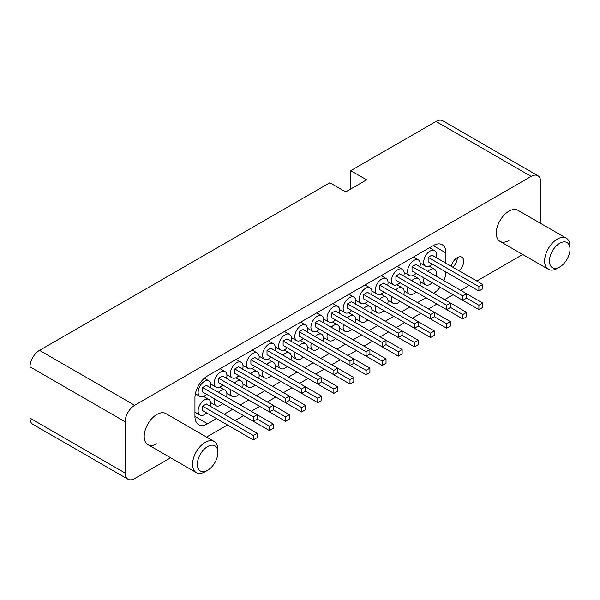<?xml version="1.0" encoding="UTF-8"?>
<svg xmlns="http://www.w3.org/2000/svg" width="600" height="600" viewBox="0 0 600 600"><rect width="100%" height="100%" fill="white"/><g stroke="black" fill="none" stroke-linecap="round" stroke-linejoin="round"><path stroke-width="0.9" d="M459.202 270.862A8.97 5.183 120 0 0 461.82 257.175A8.97 5.183 120 0 0 457.327 257.625A8.97 5.183 120 0 0 451.268 266.28M452.857 267.202A8.97 5.183 120 0 0 457.327 257.625M508.972 240.48A17.94 10.357 -60 0 1 500.002 241.373A17.94 10.357 -60 0 1 497.25 226.995A17.94 10.357 -60 0 1 508.972 211.178A17.94 10.357 -60 0 1 517.942 210.292L566.28 238.2A17.94 10.357 -60 0 1 570 246.413L570 249.202A14.535 8.393 120 0 0 564.48 241.868A14.535 8.393 120 0 0 553.852 248.782A14.535 8.393 120 0 0 549.915 264.345A14.535 8.393 120 0 0 559.725 267A14.535 8.393 120 0 0 565.597 261.48A14.535 8.393 120 0 0 570 249.202M156.877 443.76A17.94 10.357 -60 0 1 147.907 444.645A17.94 10.357 -60 0 1 145.155 430.268A17.94 10.357 -60 0 1 156.877 414.457A17.94 10.357 -60 0 1 165.855 413.572L214.192 441.48A17.94 10.357 -60 0 1 217.913 449.692L217.913 452.475A14.535 8.393 120 0 0 212.385 445.147A14.535 8.393 120 0 0 201.757 452.062A14.535 8.393 120 0 0 197.827 467.625A14.535 8.393 120 0 0 207.63 470.28A14.535 8.393 120 0 0 213.502 464.76A14.535 8.393 120 0 0 217.913 452.475M170.655 457.785L134.678 478.553A13.455 7.77 -60 0 1 127.95 479.22L32.79 424.283A13.455 7.77 -60 0 1 30 418.125L30 366.84A13.455 7.77 -60 0 1 39.517 350.362L329.82 182.76L345.675 191.917L366.615 179.828L350.752 170.67L350.752 188.985M350.752 170.67L436.013 121.448A13.455 7.77 -60 0 1 442.748 120.78L537.9 175.718A13.455 7.77 -60 0 1 540.69 181.875L540.69 223.425M127.95 479.22A13.455 7.77 -60 0 1 125.16 473.062L125.16 421.785A13.455 7.77 -60 0 1 134.678 405.3L531.173 176.385A13.455 7.77 -60 0 1 537.9 175.718M522.75 254.505L476.805 281.025M469.192 285.42L460.695 290.332M453.082 294.728L444.577 299.632M436.965 304.028L428.467 308.94M420.855 313.335L412.35 318.24M404.737 322.635L396.24 327.54M388.627 331.942L380.123 336.847M372.51 341.243L364.013 346.147M356.4 350.543L347.895 355.455M340.282 359.85L331.785 364.755M324.173 369.15L315.668 374.062M308.055 378.457L299.558 383.362M291.945 387.757L283.44 392.662M275.827 397.058L267.33 401.97M259.718 406.365L251.212 411.27M243.6 415.665L235.103 420.577M227.49 424.972L206.542 437.062M433.597 293.295A17.94 10.357 120 0 0 440.085 287.228M443.895 280.635A17.94 10.357 120 0 0 445.905 271.98M445.912 263.19L445.912 252.938A17.94 10.357 120 0 0 442.192 244.718A17.94 10.357 120 0 0 433.222 245.61L207.63 375.855A17.94 10.357 120 0 0 194.94 397.83L194.94 416.438A17.94 10.357 120 0 0 198.66 424.65A17.94 10.357 120 0 0 207.63 423.765L216.51 418.635M224.123 414.24L232.627 409.327M240.24 404.933L248.737 400.028M256.358 395.632L264.855 390.728M272.468 386.332L280.965 381.42M288.585 377.025L297.082 372.12M304.695 367.725L313.192 362.812M320.805 358.418L329.31 353.513M336.923 349.118L345.42 344.205M353.032 339.81L361.538 334.905M369.15 330.51L377.647 325.605M385.26 321.21L393.765 316.298M401.377 311.903L409.875 306.998M417.487 302.603L425.993 297.69M271.072 357.105A8.97 5.183 -60 0 1 268.913 358.785A8.97 5.183 -60 0 1 264.428 359.228A8.97 5.183 -60 0 1 263.055 352.043A8.97 5.183 -60 0 1 268.913 344.138A8.97 5.183 -60 0 1 273.397 343.688A8.97 5.183 -60 0 1 274.882 350.513M267.015 350.362L267.015 354.757L317.76 384.06L321.57 381.862L321.57 377.468L270.817 348.165L267.015 350.362L317.76 379.665L317.76 384.06M337.68 386.768L333.877 388.965L333.877 393.36L337.68 391.162L337.68 386.768L321.57 377.468L317.76 379.665M206.618 412.92A8.97 5.183 -60 0 1 204.458 414.607A8.97 5.183 -60 0 1 199.972 415.05A8.97 5.183 -60 0 1 198.6 407.857A8.97 5.183 -60 0 1 204.458 399.952A8.97 5.183 -60 0 1 208.942 399.51A8.97 5.183 -60 0 1 210.428 406.327M202.56 406.178L202.56 410.572L253.305 439.875L257.115 437.678L257.115 433.283L206.362 403.98L202.56 406.178L253.305 435.48L253.305 439.875M257.115 433.283L253.305 435.48M222.735 385.013A8.97 5.183 -60 0 1 220.575 386.692A8.97 5.183 -60 0 1 216.09 387.143A8.97 5.183 -60 0 1 214.71 379.95A8.97 5.183 -60 0 1 220.575 372.045A8.97 5.183 -60 0 1 225.06 371.603A8.97 5.183 -60 0 1 226.538 378.42M218.67 378.27L218.67 382.665L269.423 411.967L273.225 409.77L273.225 405.375L222.48 376.072L218.67 378.27L269.423 407.572L269.423 411.967M289.343 414.675L285.532 416.873L285.532 421.268L289.343 419.07L289.343 414.675L273.225 405.375L269.423 407.572M222.735 403.62A8.97 5.183 -60 0 1 220.575 405.3A8.97 5.183 -60 0 1 216.09 405.743A8.97 5.183 -60 0 1 214.605 398.925M218.415 392.332A8.97 5.183 -60 0 1 220.575 390.653A8.97 5.183 -60 0 1 225.06 390.21A8.97 5.183 -60 0 1 226.538 397.028M218.67 401.272L269.423 430.575L273.225 428.377L273.225 423.982L257.115 414.675L206.362 385.38L202.56 387.577L202.56 391.972L253.305 421.268L257.115 419.07L257.115 414.675L253.305 416.873L253.305 421.268M273.225 423.982L269.423 426.18L269.423 430.575M269.423 426.18L257.115 419.07M238.845 375.705A8.97 5.183 -60 0 1 236.685 377.392A8.97 5.183 -60 0 1 232.2 377.835A8.97 5.183 -60 0 1 230.827 370.65A8.97 5.183 -60 0 1 236.685 362.737A8.97 5.183 -60 0 1 241.17 362.295A8.97 5.183 -60 0 1 242.655 369.112M234.788 368.97L234.788 373.365L285.532 402.668L289.343 400.47L289.343 396.075L238.59 366.772L234.788 368.97L285.532 398.272L285.532 402.668M305.452 405.375L301.65 407.572L301.65 411.967L305.452 409.77L305.452 405.375L289.343 396.075L285.532 398.272M238.845 394.312A8.97 5.183 -60 0 1 236.685 396A8.97 5.183 -60 0 1 232.2 396.442A8.97 5.183 -60 0 1 230.722 389.625M234.525 383.032A8.97 5.183 -60 0 1 236.685 381.345A8.97 5.183 -60 0 1 241.17 380.903A8.97 5.183 -60 0 1 242.655 387.72M234.788 391.972L285.532 421.268M285.532 416.873L273.225 409.77M254.962 366.405A8.97 5.183 -60 0 1 252.803 368.093A8.97 5.183 -60 0 1 248.317 368.535A8.97 5.183 -60 0 1 246.938 361.343A8.97 5.183 -60 0 1 252.803 353.438A8.97 5.183 -60 0 1 257.288 352.995A8.97 5.183 -60 0 1 258.765 359.812M250.897 359.663L250.897 364.058L301.65 393.36L305.452 391.162L305.452 386.768L254.708 357.465L250.897 359.663L301.65 388.965L301.65 393.36M321.57 396.075L317.76 398.272L317.76 402.668L321.57 400.47L321.57 396.075L305.452 386.768L301.65 388.965M254.962 385.013A8.97 5.183 -60 0 1 252.803 386.692A8.97 5.183 -60 0 1 248.317 387.143A8.97 5.183 -60 0 1 246.833 380.317M250.642 373.725A8.97 5.183 -60 0 1 252.803 372.045A8.97 5.183 -60 0 1 257.288 371.603A8.97 5.183 -60 0 1 258.765 378.42M250.897 382.665L301.65 411.967M301.65 407.572L289.343 400.47M206.618 394.312A8.97 5.183 -60 0 1 204.458 396A8.97 5.183 -60 0 1 199.972 396.442A8.97 5.183 -60 0 1 198.6 389.25A8.97 5.183 -60 0 1 204.458 381.345A8.97 5.183 -60 0 1 208.942 380.903A8.97 5.183 -60 0 1 210.428 387.72M253.305 416.873L202.56 387.577M271.072 375.705A8.97 5.183 -60 0 1 268.913 377.392A8.97 5.183 -60 0 1 264.428 377.835A8.97 5.183 -60 0 1 262.95 371.017M266.752 364.425A8.97 5.183 -60 0 1 268.913 362.745A8.97 5.183 -60 0 1 273.397 362.295A8.97 5.183 -60 0 1 274.882 369.112M267.015 373.365L317.76 402.668M317.76 398.272L305.452 391.162M287.19 347.798A8.97 5.183 -60 0 1 285.03 349.485A8.97 5.183 -60 0 1 280.545 349.928A8.97 5.183 -60 0 1 279.165 342.735A8.97 5.183 -60 0 1 285.03 334.83A8.97 5.183 -60 0 1 289.515 334.388A8.97 5.183 -60 0 1 290.993 341.205M283.125 341.055L283.125 345.45L333.877 374.752L337.68 372.555L337.68 368.16L286.935 338.858L283.125 341.055L333.877 370.358L333.877 374.752M353.798 377.468L349.987 379.665L349.987 384.06L353.798 381.862L353.798 377.468L337.68 368.16L333.877 370.358M287.19 366.405A8.97 5.183 -60 0 1 285.03 368.093A8.97 5.183 -60 0 1 280.545 368.535A8.97 5.183 -60 0 1 279.06 361.718M282.87 355.125A8.97 5.183 -60 0 1 285.03 353.438A8.97 5.183 -60 0 1 289.515 352.995A8.97 5.183 -60 0 1 290.993 359.812M283.125 364.058L333.877 393.36M333.877 388.965L321.57 381.862M303.3 338.498A8.97 5.183 -60 0 1 301.14 340.178A8.97 5.183 -60 0 1 296.655 340.627A8.97 5.183 -60 0 1 295.282 333.435A8.97 5.183 -60 0 1 301.14 325.53A8.97 5.183 -60 0 1 305.625 325.087A8.97 5.183 -60 0 1 307.11 331.905M299.235 331.755L299.235 336.15L349.987 365.452L353.798 363.255L353.798 358.86L303.045 329.558L299.235 331.755L349.987 361.058L349.987 365.452M369.907 368.16L366.105 370.358L366.105 374.752L369.907 372.555L369.907 368.16L353.798 358.86L349.987 361.058M303.3 357.105A8.97 5.183 -60 0 1 301.14 358.785A8.97 5.183 -60 0 1 296.655 359.228A8.97 5.183 -60 0 1 295.178 352.41M298.98 345.817A8.97 5.183 -60 0 1 301.14 344.138A8.97 5.183 -60 0 1 305.625 343.688A8.97 5.183 -60 0 1 307.11 350.513M299.235 354.757L349.987 384.06M349.987 379.665L337.68 372.555M319.418 329.19A8.97 5.183 -60 0 1 317.257 330.877A8.97 5.183 -60 0 1 312.772 331.32A8.97 5.183 -60 0 1 311.392 324.135A8.97 5.183 -60 0 1 317.257 316.222A8.97 5.183 -60 0 1 321.743 315.78A8.97 5.183 -60 0 1 323.22 322.597M315.353 322.455L315.353 326.85L366.105 356.145L369.907 353.947L369.907 349.553L319.163 320.257L315.353 322.455L366.105 351.75L366.105 356.145M386.025 358.86L382.215 361.058L382.215 365.452L386.025 363.255L386.025 358.86L369.907 349.553L366.105 351.75M319.418 347.798A8.97 5.183 -60 0 1 317.257 349.485A8.97 5.183 -60 0 1 312.772 349.928A8.97 5.183 -60 0 1 311.288 343.11M315.097 336.517A8.97 5.183 -60 0 1 317.257 334.83A8.97 5.183 -60 0 1 321.743 334.388A8.97 5.183 -60 0 1 323.22 341.205M315.353 345.45L366.105 374.752M366.105 370.358L353.798 363.255M335.528 319.89A8.97 5.183 -60 0 1 333.368 321.57A8.97 5.183 -60 0 1 328.882 322.02A8.97 5.183 -60 0 1 327.51 314.827A8.97 5.183 -60 0 1 333.368 306.923A8.97 5.183 -60 0 1 337.853 306.48A8.97 5.183 -60 0 1 339.337 313.298M331.462 313.147L331.462 317.543L382.215 346.845L386.025 344.647L386.025 340.252L335.272 310.95L331.462 313.147L382.215 342.45L382.215 346.845M402.135 349.553L398.332 351.75L398.332 356.153L402.135 353.947L402.135 349.553L386.025 340.252L382.215 342.45M335.528 338.498A8.97 5.183 -60 0 1 333.368 340.178A8.97 5.183 -60 0 1 328.882 340.627A8.97 5.183 -60 0 1 327.405 333.803M331.207 327.21A8.97 5.183 -60 0 1 333.368 325.53A8.97 5.183 -60 0 1 337.853 325.087A8.97 5.183 -60 0 1 339.337 331.905M331.462 336.15L382.215 365.452M382.215 361.058L369.907 353.947M351.645 310.582A8.97 5.183 -60 0 1 349.485 312.27A8.97 5.183 -60 0 1 345 312.712A8.97 5.183 -60 0 1 343.62 305.528A8.97 5.183 -60 0 1 349.485 297.623A8.97 5.183 -60 0 1 353.97 297.173A8.97 5.183 -60 0 1 355.447 303.99M347.58 303.847L347.58 308.243L398.332 337.545L402.135 335.347L402.135 330.952L351.39 301.65L347.58 303.847L398.332 333.15L398.332 337.545M418.252 340.252L414.442 342.45L414.442 346.845L418.252 344.647L418.252 340.252L402.135 330.952L398.332 333.15M351.645 329.19A8.97 5.183 -60 0 1 349.485 330.877A8.97 5.183 -60 0 1 345 331.32A8.97 5.183 -60 0 1 343.515 324.502M347.325 317.91A8.97 5.183 -60 0 1 349.485 316.222A8.97 5.183 -60 0 1 353.97 315.78A8.97 5.183 -60 0 1 355.447 322.597M347.58 326.85L398.332 356.153M398.332 351.75L386.025 344.647M367.755 301.282A8.97 5.183 -60 0 1 365.595 302.97A8.97 5.183 -60 0 1 361.11 303.413A8.97 5.183 -60 0 1 359.737 296.22A8.97 5.183 -60 0 1 365.595 288.315A8.97 5.183 -60 0 1 370.08 287.873A8.97 5.183 -60 0 1 371.565 294.69M363.69 294.54L363.69 298.935L414.442 328.237L418.252 326.04L418.252 321.645L367.5 292.343L363.69 294.54L414.442 323.843L414.442 328.237M434.362 330.952L430.56 333.15L430.56 337.545L434.362 335.347L434.362 330.952L418.252 321.645L414.442 323.843M367.755 319.89A8.97 5.183 -60 0 1 365.595 321.57A8.97 5.183 -60 0 1 361.11 322.02A8.97 5.183 -60 0 1 359.632 315.202M363.435 308.603A8.97 5.183 -60 0 1 365.595 306.923A8.97 5.183 -60 0 1 370.08 306.48A8.97 5.183 -60 0 1 371.565 313.298M363.69 317.543L414.442 346.845M414.442 342.45L402.135 335.347M383.873 291.983A8.97 5.183 -60 0 1 381.712 293.663A8.97 5.183 -60 0 1 377.228 294.105A8.97 5.183 -60 0 1 375.847 286.92A8.97 5.183 -60 0 1 381.712 279.015A8.97 5.183 -60 0 1 386.197 278.565A8.97 5.183 -60 0 1 387.675 285.39M379.808 285.24L379.808 289.635L430.56 318.938L434.362 316.74L434.362 312.345L383.61 283.043L379.808 285.24L430.56 314.543L430.56 318.938M450.48 321.645L446.67 323.843L446.67 328.237L450.48 326.04L450.48 321.645L434.362 312.345L430.56 314.543M383.873 310.59A8.97 5.183 -60 0 1 381.712 312.27A8.97 5.183 -60 0 1 377.228 312.712A8.97 5.183 -60 0 1 375.743 305.895M379.553 299.303A8.97 5.183 -60 0 1 381.712 297.623A8.97 5.183 -60 0 1 386.197 297.173A8.97 5.183 -60 0 1 387.675 303.99M379.808 308.243L430.56 337.545M430.56 333.15L418.252 326.04M399.982 282.675A8.97 5.183 -60 0 1 397.822 284.362A8.97 5.183 -60 0 1 393.338 284.805A8.97 5.183 -60 0 1 391.965 277.612A8.97 5.183 -60 0 1 397.822 269.707A8.97 5.183 -60 0 1 402.308 269.265A8.97 5.183 -60 0 1 403.793 276.082M395.918 275.933L395.918 280.335L446.67 309.63L450.48 307.433L450.48 303.038L399.728 273.735L395.918 275.933L446.67 305.235L446.67 309.63M466.59 312.345L462.787 314.543L462.787 318.938L466.59 316.74L466.59 312.345L450.48 303.038L446.67 305.235M399.982 301.282A8.97 5.183 -60 0 1 397.822 302.97A8.97 5.183 -60 0 1 393.338 303.413A8.97 5.183 -60 0 1 391.86 296.595M395.662 290.002A8.97 5.183 -60 0 1 397.822 288.315A8.97 5.183 -60 0 1 402.308 287.873A8.97 5.183 -60 0 1 403.793 294.69M395.918 298.935L446.67 328.237M446.67 323.843L434.362 316.74M416.1 273.375A8.97 5.183 -60 0 1 413.94 275.055A8.97 5.183 -60 0 1 409.455 275.505A8.97 5.183 -60 0 1 408.075 268.312A8.97 5.183 -60 0 1 413.94 260.407A8.97 5.183 -60 0 1 418.425 259.965A8.97 5.183 -60 0 1 419.903 266.782M412.035 266.632L412.035 271.028L462.787 300.33L466.59 298.132L466.59 293.737L415.838 264.435L412.035 266.632L462.787 295.935L462.787 300.33M482.707 303.038L478.897 305.235L478.897 309.63L482.707 307.433L482.707 303.038L466.59 293.737L462.787 295.935M416.1 291.983A8.97 5.183 -60 0 1 413.94 293.663A8.97 5.183 -60 0 1 409.455 294.105A8.97 5.183 -60 0 1 407.97 287.288M411.78 280.695A8.97 5.183 -60 0 1 413.94 279.015A8.97 5.183 -60 0 1 418.425 278.565A8.97 5.183 -60 0 1 419.903 285.39M412.035 289.635L462.787 318.938M462.787 314.543L450.48 307.433M432.21 264.067A8.97 5.183 -60 0 1 430.05 265.755A8.97 5.183 -60 0 1 425.565 266.197A8.97 5.183 -60 0 1 424.192 259.013A8.97 5.183 -60 0 1 430.05 251.1A8.97 5.183 -60 0 1 434.535 250.657A8.97 5.183 -60 0 1 436.02 257.475M428.145 257.332L428.145 261.728L478.897 291.03L482.707 288.832L482.707 284.43L431.955 255.135L428.145 257.332L478.897 286.627L478.897 291.03M482.707 284.43L478.897 286.627M432.21 282.675A8.97 5.183 -60 0 1 430.05 284.362A8.97 5.183 -60 0 1 425.565 284.805A8.97 5.183 -60 0 1 424.088 277.987M427.89 271.395A8.97 5.183 -60 0 1 430.05 269.707A8.97 5.183 -60 0 1 434.535 269.265A8.97 5.183 -60 0 1 436.02 276.082M428.145 280.335L478.897 309.63M478.897 305.235L466.59 298.132M207.63 470.28L205.222 471.668A17.94 10.357 -60 0 1 196.252 472.56A17.94 10.357 -60 0 1 197.97 449.183A17.94 10.357 -60 0 1 214.192 441.48M559.725 267L557.31 268.395A17.94 10.357 -60 0 1 548.34 269.28A17.94 10.357 -60 0 1 550.058 245.903A17.94 10.357 -60 0 1 566.28 238.2M39.517 350.362L134.678 405.3M30 366.84L125.16 421.785M436.013 121.448L531.173 176.385M30 418.125L125.16 473.062M194.94 416.438L207.63 423.765M433.222 245.61L445.912 252.938M264.428 359.228L259.087 356.145M273.397 343.688L268.373 340.785M199.972 415.05L194.94 412.147M208.942 399.51L203.603 396.428M216.09 387.143L210.743 384.053M225.06 371.603L220.028 368.692M216.09 405.743L210.743 402.66M225.06 390.21L219.72 387.12M232.2 377.835L226.86 374.752M241.17 362.295L236.145 359.392M232.2 396.442L226.86 393.36M241.17 380.903L235.83 377.82M248.317 368.535L242.97 365.452M257.288 352.995L252.255 350.093M248.317 387.143L242.97 384.053M257.288 371.603L251.947 368.513M199.972 396.442L195.375 393.787M208.942 380.903L204.345 378.248M264.428 377.835L259.087 374.752M273.397 362.295L268.058 359.212M280.545 349.928L275.197 346.845M289.515 334.388L284.483 331.485M280.545 368.535L275.197 365.452M289.515 352.995L284.175 349.913M296.655 340.627L291.315 337.538M305.625 325.087L300.6 322.178M296.655 359.228L291.315 356.145M305.625 343.688L300.285 340.605M312.772 331.32L307.425 328.237M321.743 315.78L316.71 312.877M312.772 349.928L307.425 346.845M321.743 334.388L316.403 331.305M328.882 322.02L323.543 318.93M337.853 306.48L332.827 303.57M328.882 340.627L323.543 337.538M337.853 325.087L332.513 321.998M345 312.712L339.653 309.63M353.97 297.173L348.938 294.27M345 331.32L339.653 328.237M353.97 315.78L348.63 312.697M361.11 303.413L355.77 300.33M370.08 287.873L365.055 284.97M361.11 322.02L355.77 318.93M370.08 306.48L364.74 303.397M377.228 294.105L371.88 291.022M386.197 278.565L381.165 275.663M377.228 312.712L371.88 309.63M386.197 297.173L380.858 294.09M393.338 284.805L387.998 281.722M402.308 269.265L397.283 266.362M393.338 303.413L387.998 300.33M402.308 287.873L396.967 284.79M409.455 275.505L404.107 272.415M418.425 259.965L413.393 257.055M409.455 294.105L404.107 291.022M418.425 278.565L413.085 275.483M425.565 266.197L420.225 263.115M434.535 250.657L429.51 247.755M425.565 284.805L420.225 281.722M434.535 269.265L429.195 266.183M196.252 472.56L147.907 444.645M548.34 269.28L500.002 241.373"/></g></svg>
